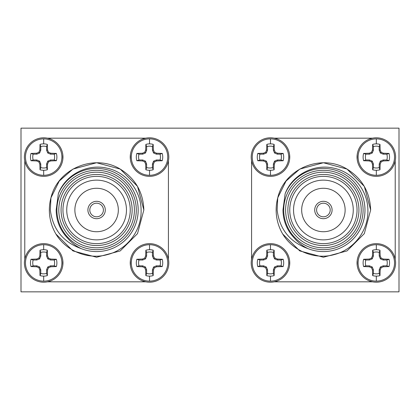 <?xml version="1.0" encoding="UTF-8"?>
<svg xmlns="http://www.w3.org/2000/svg" width="420" height="420" viewBox="0 0 420 420"><rect width="100%" height="100%" fill="white"/><g stroke="black" fill="none" stroke-linecap="round" stroke-linejoin="round"><path stroke-width="0.63" d="M376.32 243.642A19.278 19.278 0 0 1 395.598 262.92A19.278 19.278 0 0 1 376.32 282.198A19.278 19.278 0 0 1 357.042 262.92A19.278 19.278 0 0 1 376.32 243.642M376.32 244.708A18.212 18.212 0 0 1 394.532 262.92A18.212 18.212 0 0 1 376.32 281.132A18.212 18.212 0 0 1 358.108 262.92A18.212 18.212 0 0 1 376.32 244.708L376.32 249.711A13.209 13.209 0 0 1 379.974 250.226L379.229 252.394L379.229 256.043L380.389 258.851L383.197 260.012L386.846 260.012L389.014 259.266A13.209 13.209 0 0 1 389.014 266.574L386.846 265.829L383.197 265.829L380.389 266.989L379.229 269.798L379.229 273.446L379.974 275.615A13.209 13.209 0 0 1 372.666 275.615L372.461 269.987L371.501 267.74L369.254 266.779L363.626 266.574A13.209 13.209 0 0 1 363.626 259.266L369.254 259.061L371.501 258.101L372.461 255.853L372.666 250.226A13.209 13.209 0 0 1 376.32 249.711M270.48 243.642A19.278 19.278 0 0 1 289.758 262.92A19.278 19.278 0 0 1 270.48 282.198A19.278 19.278 0 0 1 251.202 262.92A19.278 19.278 0 0 1 270.48 243.642M270.48 244.708A18.212 18.212 0 0 1 288.692 262.92A18.212 18.212 0 0 1 270.48 281.132A18.212 18.212 0 0 1 252.268 262.92A18.212 18.212 0 0 1 270.48 244.708L270.48 249.711A13.209 13.209 0 0 1 274.134 250.226L273.389 252.394L273.389 256.043L274.549 258.851L277.358 260.012L281.006 260.012L283.175 259.266A13.209 13.209 0 0 1 283.175 266.574L281.006 265.829L277.358 265.829L274.549 266.989L273.389 269.798L273.389 273.446L274.134 275.615A13.209 13.209 0 0 1 266.826 275.615L266.621 269.987L265.661 267.74L263.413 266.779L257.786 266.574A13.209 13.209 0 0 1 257.786 259.266L263.413 259.061L265.661 258.101L266.621 255.853L266.826 250.226A13.209 13.209 0 0 1 270.48 249.711M376.32 137.802A19.278 19.278 0 0 1 395.598 157.08A19.278 19.278 0 0 1 376.32 176.358A19.278 19.278 0 0 1 357.042 157.08A19.278 19.278 0 0 1 376.32 137.802M376.32 138.868A18.212 18.212 0 0 1 394.532 157.08A18.212 18.212 0 0 1 376.32 175.292A18.212 18.212 0 0 1 358.108 157.08A18.212 18.212 0 0 1 376.32 138.868L376.32 143.871A13.209 13.209 0 0 1 379.974 144.386L379.229 146.554L379.229 150.203L380.389 153.011L383.197 154.172L386.846 154.172L389.014 153.426A13.209 13.209 0 0 1 389.014 160.734L386.846 159.989L383.197 159.989L380.389 161.149L379.229 163.958L379.229 167.606L379.974 169.775A13.209 13.209 0 0 1 372.666 169.775L372.461 164.147L371.501 161.9L369.254 160.939L363.626 160.734A13.209 13.209 0 0 1 363.626 153.426L369.254 153.221L371.501 152.261L372.461 150.014L372.666 144.386A13.209 13.209 0 0 1 376.32 143.871M270.48 137.802A19.278 19.278 0 0 1 289.758 157.08A19.278 19.278 0 0 1 270.48 176.358A19.278 19.278 0 0 1 251.202 157.08A19.278 19.278 0 0 1 270.48 137.802M270.48 138.868A18.212 18.212 0 0 1 288.692 157.08A18.212 18.212 0 0 1 270.48 175.292A18.212 18.212 0 0 1 252.268 157.08A18.212 18.212 0 0 1 270.48 138.868L270.48 143.871A13.209 13.209 0 0 1 274.134 144.386L273.389 146.554L273.389 150.203L274.549 153.011L277.358 154.172L281.006 154.172L283.175 153.426A13.209 13.209 0 0 1 283.175 160.734L281.006 159.989L277.358 159.989L274.549 161.149L273.389 163.958L273.389 167.606L274.134 169.775A13.209 13.209 0 0 1 266.826 169.775L266.621 164.147L265.661 161.9L263.413 160.939L257.786 160.734A13.209 13.209 0 0 1 257.786 153.426L263.413 153.221L265.661 152.261L266.621 150.014L266.826 144.386A13.209 13.209 0 0 1 270.48 143.871M43.68 175.292A18.212 18.212 0 0 1 25.468 157.08A18.212 18.212 0 0 1 43.68 138.868A18.212 18.212 0 0 1 61.892 157.08A18.212 18.212 0 0 1 43.68 175.292L43.68 170.289A13.209 13.209 0 0 1 40.026 169.775L39.821 164.147L38.861 161.9L36.614 160.939L30.986 160.734A13.209 13.209 0 0 1 30.986 153.426L36.614 153.221L38.861 152.261L39.821 150.014L40.026 144.386A13.209 13.209 0 0 1 47.334 144.386L47.539 150.014L48.499 152.261L50.746 153.221L56.374 153.426A13.209 13.209 0 0 1 56.374 160.734L50.746 160.939L48.499 161.9L47.539 164.147L47.334 169.775A13.209 13.209 0 0 1 43.68 170.289M43.68 137.802A19.278 19.278 0 0 1 62.958 157.08A19.278 19.278 0 0 1 43.68 176.358A19.278 19.278 0 0 1 24.402 157.08A19.278 19.278 0 0 1 43.68 137.802A19.278 19.278 0 0 0 24.402 157.08A19.278 19.278 0 0 0 43.68 176.358M149.52 175.292A18.212 18.212 0 0 1 131.308 157.08A18.212 18.212 0 0 1 149.52 138.868A18.212 18.212 0 0 1 167.732 157.08A18.212 18.212 0 0 1 149.52 175.292L149.52 170.289A13.209 13.209 0 0 1 145.866 169.775L145.661 164.147L144.701 161.9L142.453 160.939L136.826 160.734A13.209 13.209 0 0 1 136.826 153.426L142.453 153.221L144.701 152.261L145.661 150.014L145.866 144.386A13.209 13.209 0 0 1 153.174 144.386L153.379 150.014L154.34 152.261L156.587 153.221L162.215 153.426A13.209 13.209 0 0 1 162.215 160.734L156.587 160.939L154.34 161.9L153.379 164.147L153.174 169.775A13.209 13.209 0 0 1 149.52 170.289M149.52 137.802A19.278 19.278 0 0 1 168.798 157.08A19.278 19.278 0 0 1 149.52 176.358A19.278 19.278 0 0 1 130.242 157.08A19.278 19.278 0 0 1 149.52 137.802A19.278 19.278 0 0 0 130.242 157.08A19.278 19.278 0 0 0 149.52 176.358M43.68 281.132A18.212 18.212 0 0 1 25.468 262.92A18.212 18.212 0 0 1 43.68 244.708A18.212 18.212 0 0 1 61.892 262.92A18.212 18.212 0 0 1 43.68 281.132L43.68 276.129A13.209 13.209 0 0 1 40.026 275.615L39.821 269.987L38.861 267.74L36.614 266.779L30.986 266.574A13.209 13.209 0 0 1 30.986 259.266L36.614 259.061L38.861 258.101L39.821 255.853L40.026 250.226A13.209 13.209 0 0 1 47.334 250.226L47.539 255.853L48.499 258.101L50.746 259.061L56.374 259.266A13.209 13.209 0 0 1 56.374 266.574L50.746 266.779L48.499 267.74L47.539 269.987L47.334 275.615A13.209 13.209 0 0 1 43.68 276.129M43.68 243.642A19.278 19.278 0 0 1 62.958 262.92A19.278 19.278 0 0 1 43.68 282.198A19.278 19.278 0 0 1 24.402 262.92A19.278 19.278 0 0 1 43.68 243.642A19.278 19.278 0 0 0 24.402 262.92A19.278 19.278 0 0 0 43.68 282.198M149.52 281.132A18.212 18.212 0 0 1 131.308 262.92A18.212 18.212 0 0 1 149.52 244.708A18.212 18.212 0 0 1 167.732 262.92A18.212 18.212 0 0 1 149.52 281.132L149.52 276.129A13.209 13.209 0 0 1 145.866 275.615L145.661 269.987L144.701 267.74L142.453 266.779L136.826 266.574A13.209 13.209 0 0 1 136.826 259.266L142.453 259.061L144.701 258.101L145.661 255.853L145.866 250.226A13.209 13.209 0 0 1 153.174 250.226L153.379 255.853L154.34 258.101L156.587 259.061L162.215 259.266A13.209 13.209 0 0 1 162.215 266.574L156.587 266.779L154.34 267.74L153.379 269.987L153.174 275.615A13.209 13.209 0 0 1 149.52 276.129M149.52 243.642A19.278 19.278 0 0 1 168.798 262.92A19.278 19.278 0 0 1 149.52 282.198A19.278 19.278 0 0 1 130.242 262.92A19.278 19.278 0 0 1 149.52 243.642A19.278 19.278 0 0 0 130.242 262.92A19.278 19.278 0 0 0 149.52 282.198M87.906 210A8.694 8.694 0 0 0 96.6 218.694A8.694 8.694 0 0 0 105.294 210A8.694 8.694 0 0 0 96.6 201.306A8.694 8.694 0 0 0 87.906 210M103.404 210A6.804 6.804 0 0 0 96.6 203.196A6.804 6.804 0 0 0 89.796 210A6.804 6.804 0 0 0 96.6 216.804A6.804 6.804 0 0 0 103.404 210M314.706 210A8.694 8.694 0 0 0 323.4 218.694A8.694 8.694 0 0 0 332.094 210A8.694 8.694 0 0 0 323.4 201.306A8.694 8.694 0 0 0 314.706 210M330.204 210A6.804 6.804 0 0 0 323.4 203.196A6.804 6.804 0 0 0 316.596 210A6.804 6.804 0 0 0 323.4 216.804A6.804 6.804 0 0 0 330.204 210M96.6 188.27A21.73 21.73 0 0 0 74.87 210A21.73 21.73 0 0 0 96.6 231.73A21.73 21.73 0 0 0 118.33 210A21.73 21.73 0 0 0 96.6 188.27M323.4 188.27A21.73 21.73 0 0 0 301.67 210A21.73 21.73 0 0 0 323.4 231.73A21.73 21.73 0 0 0 345.13 210A21.73 21.73 0 0 0 323.4 188.27M299.775 250.919L282.718 234.035A47.25 47.25 0 0 1 277.746 197.825C284.681 168.053 321.662 153.536 347.025 169.082C362.135 178.542 370.01 192.181 370.65 210L364.319 233.625L347.025 250.919M370.65 210L364.319 186.375L347.025 169.082L323.4 162.75L299.775 169.082L286.046 181.067L277.746 197.825L286.046 181.067L299.775 169.082L323.4 162.75L347.025 169.082L364.319 186.375L370.65 210L364.319 233.625L347.025 250.919L323.4 257.25L299.775 250.919L282.718 234.035C293.055 251.276 315.289 260.19 334.609 254.489C354.16 249.48 368.671 230.155 367.889 210C367.805 190.124 352.517 171.659 332.992 168.011C313.582 163.716 292.126 175.004 285.149 193.704A41.58 41.58 0 0 1 364.98 210A41.58 41.58 0 0 1 307.991 248.619C302.773 246.131 298.294 242.702 294.551 238.329C286.976 230.391 283.117 220.946 282.97 210L285.149 193.704M363.09 210A39.69 39.69 0 0 1 323.4 249.69A39.69 39.69 0 0 1 283.71 210A39.69 39.69 0 0 1 323.4 170.31A39.69 39.69 0 0 1 363.09 210M277.746 197.825L277.142 210C279.515 229.184 289.795 242.056 307.991 248.619M357.042 210A33.642 33.642 0 0 0 323.4 176.358A33.642 33.642 0 0 0 289.758 210A33.642 33.642 0 0 0 323.4 243.642A33.642 33.642 0 0 0 357.042 210M353.262 210A29.862 29.862 0 0 0 323.4 180.138A29.862 29.862 0 0 0 293.538 210A29.862 29.862 0 0 0 323.4 239.862A29.862 29.862 0 0 0 353.262 210M287.868 210A35.532 35.532 0 0 1 323.4 174.468A35.532 35.532 0 0 1 358.932 210A35.532 35.532 0 0 1 323.4 245.532A35.532 35.532 0 0 1 287.868 210M285.6 210A37.8 37.8 0 0 0 323.4 247.8A37.8 37.8 0 0 0 361.2 210A37.8 37.8 0 0 0 323.4 172.2A37.8 37.8 0 0 0 285.6 210M357.168 260.731L357.179 265.23M369.012 280.76L372.519 281.82M363.626 259.266L365.794 260.012A10.92 10.92 0 0 0 365.794 265.829L363.626 266.574M274.281 281.82L277.736 280.781M289.621 265.214L289.637 260.747M257.786 259.266L259.954 260.012A10.92 10.92 0 0 0 259.954 265.829L257.786 266.574M357.179 154.786L357.163 159.254M394.238 164.194L395.22 160.881M363.626 153.426L365.794 154.172A10.92 10.92 0 0 0 365.794 159.989L363.626 160.734M251.58 160.881L252.556 164.178M289.632 159.269L289.621 154.77M257.786 153.426L259.954 154.172A10.92 10.92 0 0 0 259.954 159.989L257.786 160.734M30.986 153.426L33.154 154.172A10.92 10.92 0 0 0 33.154 159.989L30.986 160.734M24.78 160.881L25.757 164.178M62.832 159.269L62.822 154.77M136.826 153.426L138.994 154.172A10.92 10.92 0 0 0 138.994 159.989L136.826 160.734M130.379 154.786L130.363 159.254M167.438 164.194L168.42 160.881M30.986 259.266L33.154 260.012A10.92 10.92 0 0 0 33.154 265.829L30.986 266.574M47.481 281.82L50.935 280.781M62.822 265.214L62.837 260.747M136.826 259.266L138.994 260.012A10.92 10.92 0 0 0 138.994 265.829L136.826 266.574M130.368 260.731L130.379 265.23M142.212 280.76L145.719 281.82M58.8 210A37.8 37.8 0 0 0 96.6 247.8A37.8 37.8 0 0 0 134.4 210A37.8 37.8 0 0 0 96.6 172.2A37.8 37.8 0 0 0 58.8 210M136.29 210A39.69 39.69 0 0 1 96.6 249.69A39.69 39.69 0 0 1 56.91 210A39.69 39.69 0 0 1 96.6 170.31A39.69 39.69 0 0 1 136.29 210M61.068 210A35.532 35.532 0 0 1 96.6 174.468A35.532 35.532 0 0 1 132.132 210A35.532 35.532 0 0 1 96.6 245.532A35.532 35.532 0 0 1 61.068 210M130.242 210A33.642 33.642 0 0 0 96.6 176.358A33.642 33.642 0 0 0 62.958 210A33.642 33.642 0 0 0 96.6 243.642A33.642 33.642 0 0 0 130.242 210M126.462 210A29.862 29.862 0 0 0 96.6 180.138A29.862 29.862 0 0 0 66.738 210A29.862 29.862 0 0 0 96.6 239.862A29.862 29.862 0 0 0 126.462 210M50.946 197.825L59.246 181.067L72.975 169.082L96.6 162.75L120.225 169.082L137.519 186.375L143.85 210L137.519 186.375L120.225 169.082L96.6 162.75L72.975 169.082L59.246 181.067L50.946 197.825L50.342 210C52.715 229.184 62.995 242.056 81.191 248.619A41.58 41.58 0 0 0 138.18 210A41.58 41.58 0 0 0 58.349 193.704C65.326 175.004 86.783 163.716 106.192 168.011C125.717 171.659 141.005 190.124 141.089 210C141.871 230.155 127.36 249.48 107.809 254.489C88.489 260.19 66.255 251.276 55.918 234.035A47.25 47.25 0 0 1 50.946 197.825C57.881 168.053 94.862 153.536 120.225 169.082C135.334 178.542 143.209 192.181 143.85 210L137.519 233.625L120.225 250.919M143.85 210L137.519 233.625L120.225 250.919L96.6 257.25L72.975 250.919L55.918 234.035M399 291.853L21 291.853L21 128.147L399 128.147L399 291.853M24.78 160.965L24.78 259.119M25.778 255.77L24.78 259.03M47.565 281.82L145.63 281.82M168.42 259.119L167.428 255.78M168.42 259.03L168.42 160.965M145.719 138.18L142.265 139.22M145.635 138.18L47.481 138.18M50.988 139.241L47.57 138.18M81.191 248.619C75.973 246.131 71.495 242.702 67.751 238.329C60.176 230.391 56.317 220.946 56.17 210L58.349 193.704M145.866 275.615L146.612 273.446A10.92 10.92 0 0 0 152.428 273.446L153.174 275.615M153.379 269.987L152.428 269.798L152.428 273.446M154.34 267.74L153.589 266.989L152.428 269.798M156.587 266.779L156.398 265.829L153.589 266.989M162.215 266.574L160.046 265.829L156.398 265.829M160.046 265.829A10.92 10.92 0 0 0 160.046 260.012L162.215 259.266M156.587 259.061L156.398 260.012L160.046 260.012M154.34 258.101L153.589 258.851L156.398 260.012M153.379 255.853L152.428 256.043L153.589 258.851M153.174 250.226L152.428 252.394L152.428 256.043M152.428 252.394A10.92 10.92 0 0 0 146.612 252.394L145.866 250.226M145.661 255.853L146.612 256.043L146.612 252.394M144.701 258.101L145.451 258.851L146.612 256.043M142.453 259.061L142.643 260.012L145.451 258.851M138.994 260.012L142.643 260.012M142.453 266.779L142.643 265.829L138.994 265.829M144.701 267.74L145.451 266.989L142.643 265.829M145.661 269.987L146.612 269.798L145.451 266.989M146.612 273.446L146.612 269.798M40.026 275.615L40.772 273.446A10.92 10.92 0 0 0 46.588 273.446L47.334 275.615M47.539 269.987L46.588 269.798L46.588 273.446M48.499 267.74L47.749 266.989L46.588 269.798M50.746 266.779L50.557 265.829L47.749 266.989M56.374 266.574L54.206 265.829L50.557 265.829M54.206 265.829A10.92 10.92 0 0 0 54.206 260.012L56.374 259.266M50.746 259.061L50.557 260.012L54.206 260.012M48.499 258.101L47.749 258.851L50.557 260.012M47.539 255.853L46.588 256.043L47.749 258.851M47.334 250.226L46.588 252.394L46.588 256.043M46.588 252.394A10.92 10.92 0 0 0 40.772 252.394L40.026 250.226M39.821 255.853L40.772 256.043L40.772 252.394M38.861 258.101L39.611 258.851L40.772 256.043M36.614 259.061L36.803 260.012L39.611 258.851M33.154 260.012L36.803 260.012M36.614 266.779L36.803 265.829L33.154 265.829M38.861 267.74L39.611 266.989L36.803 265.829M39.821 269.987L40.772 269.798L39.611 266.989M40.772 273.446L40.772 269.798M145.866 169.775L146.612 167.606A10.92 10.92 0 0 0 152.428 167.606L153.174 169.775M153.379 164.147L152.428 163.958L152.428 167.606M154.34 161.9L153.589 161.149L152.428 163.958M156.587 160.939L156.398 159.989L153.589 161.149M162.215 160.734L160.046 159.989L156.398 159.989M160.046 159.989A10.92 10.92 0 0 0 160.046 154.172L162.215 153.426M156.587 153.221L156.398 154.172L160.046 154.172M154.34 152.261L153.589 153.011L156.398 154.172M153.379 150.014L152.428 150.203L153.589 153.011M153.174 144.386L152.428 146.554L152.428 150.203M152.428 146.554A10.92 10.92 0 0 0 146.612 146.554L145.866 144.386M145.661 150.014L146.612 150.203L146.612 146.554M144.701 152.261L145.451 153.011L146.612 150.203M142.453 153.221L142.643 154.172L145.451 153.011M138.994 154.172L142.643 154.172M142.453 160.939L142.643 159.989L138.994 159.989M144.701 161.9L145.451 161.149L142.643 159.989M145.661 164.147L146.612 163.958L145.451 161.149M146.612 167.606L146.612 163.958M40.026 169.775L40.772 167.606A10.92 10.92 0 0 0 46.588 167.606L47.334 169.775M47.539 164.147L46.588 163.958L46.588 167.606M48.499 161.9L47.749 161.149L46.588 163.958M50.746 160.939L50.557 159.989L47.749 161.149M56.374 160.734L54.206 159.989L50.557 159.989M54.206 159.989A10.92 10.92 0 0 0 54.206 154.172L56.374 153.426M50.746 153.221L50.557 154.172L54.206 154.172M48.499 152.261L47.749 153.011L50.557 154.172M47.539 150.014L46.588 150.203L47.749 153.011M47.334 144.386L46.588 146.554L46.588 150.203M46.588 146.554A10.92 10.92 0 0 0 40.772 146.554L40.026 144.386M39.821 150.014L40.772 150.203L40.772 146.554M38.861 152.261L39.611 153.011L40.772 150.203M36.614 153.221L36.803 154.172L39.611 153.011M33.154 154.172L36.803 154.172M36.614 160.939L36.803 159.989L33.154 159.989M38.861 161.9L39.611 161.149L36.803 159.989M39.821 164.147L40.772 163.958L39.611 161.149M40.772 167.606L40.772 163.958M252.578 255.77L251.58 259.119M372.519 138.18L369.065 139.22M277.788 139.241L274.281 138.18M395.22 259.119L394.228 255.78M266.826 169.775L267.572 167.606L267.572 163.958L266.411 161.149L263.603 159.989L259.954 159.989M267.572 167.606A10.92 10.92 0 0 0 273.389 167.606M281.006 159.989A10.92 10.92 0 0 0 281.006 154.172M273.389 146.554A10.92 10.92 0 0 0 267.572 146.554L266.826 144.386M259.954 154.172L263.603 154.172L266.411 153.011L267.572 150.203L267.572 146.554M266.621 164.147L267.572 163.958M265.661 161.9L266.411 161.149M263.413 160.939L263.603 159.989M263.413 153.221L263.603 154.172M265.661 152.261L266.411 153.011M266.621 150.014L267.572 150.203M274.134 144.386L274.339 150.014L273.389 150.203M274.339 150.014L275.3 152.261L274.549 153.011M275.3 152.261L277.546 153.221L277.358 154.172M277.546 153.221L283.175 153.426M283.175 160.734L277.546 160.939L277.358 159.989M277.546 160.939L275.3 161.9L274.549 161.149M275.3 161.9L274.339 164.147L273.389 163.958M274.339 164.147L274.134 169.775M372.666 169.775L373.411 167.606L373.411 163.958L372.251 161.149L369.443 159.989L365.794 159.989M373.411 167.606A10.92 10.92 0 0 0 379.229 167.606M386.846 159.989A10.92 10.92 0 0 0 386.846 154.172M379.229 146.554A10.92 10.92 0 0 0 373.411 146.554L372.666 144.386M365.794 154.172L369.443 154.172L372.251 153.011L373.411 150.203L373.411 146.554M372.461 164.147L373.411 163.958M371.501 161.9L372.251 161.149M369.254 160.939L369.443 159.989M369.254 153.221L369.443 154.172M371.501 152.261L372.251 153.011M372.461 150.014L373.411 150.203M379.974 144.386L380.179 150.014L379.229 150.203M380.179 150.014L381.139 152.261L380.389 153.011M381.139 152.261L383.387 153.221L383.197 154.172M383.387 153.221L389.014 153.426M389.014 160.734L383.387 160.939L383.197 159.989M383.387 160.939L381.139 161.9L380.389 161.149M381.139 161.9L380.179 164.147L379.229 163.958M380.179 164.147L379.974 169.775M266.826 275.615L267.572 273.446L267.572 269.798L266.411 266.989L263.603 265.829L259.954 265.829M267.572 273.446A10.92 10.92 0 0 0 273.389 273.446M281.006 265.829A10.92 10.92 0 0 0 281.006 260.012M273.389 252.394A10.92 10.92 0 0 0 267.572 252.394L266.826 250.226M259.954 260.012L263.603 260.012L266.411 258.851L267.572 256.043L267.572 252.394M266.621 269.987L267.572 269.798M265.661 267.74L266.411 266.989M263.413 266.779L263.603 265.829M263.413 259.061L263.603 260.012M265.661 258.101L266.411 258.851M266.621 255.853L267.572 256.043M274.134 250.226L274.339 255.853L273.389 256.043M274.339 255.853L275.3 258.101L274.549 258.851M275.3 258.101L277.546 259.061L277.358 260.012M277.546 259.061L283.175 259.266M283.175 266.574L277.546 266.779L277.358 265.829M277.546 266.779L275.3 267.74L274.549 266.989M275.3 267.74L274.339 269.987L273.389 269.798M274.339 269.987L274.134 275.615M372.666 275.615L373.411 273.446L373.411 269.798L372.251 266.989L369.443 265.829L365.794 265.829M373.411 273.446A10.92 10.92 0 0 0 379.229 273.446M386.846 265.829A10.92 10.92 0 0 0 386.846 260.012M379.229 252.394A10.92 10.92 0 0 0 373.411 252.394L372.666 250.226M365.794 260.012L369.443 260.012L372.251 258.851L373.411 256.043L373.411 252.394M372.461 269.987L373.411 269.798M371.501 267.74L372.251 266.989M369.254 266.779L369.443 265.829M369.254 259.061L369.443 260.012M371.501 258.101L372.251 258.851M372.461 255.853L373.411 256.043M379.974 250.226L380.179 255.853L379.229 256.043M380.179 255.853L381.139 258.101L380.389 258.851M381.139 258.101L383.387 259.061L383.197 260.012M383.387 259.061L389.014 259.266M389.014 266.574L383.387 266.779L383.197 265.829M383.387 266.779L381.139 267.74L380.389 266.989M381.139 267.74L380.179 269.987L379.229 269.798M380.179 269.987L379.974 275.615M251.58 160.965L251.58 259.03M274.365 281.82L372.43 281.82M395.22 259.03L395.22 160.965M372.435 138.18L274.37 138.18M376.32 281.132L376.32 276.129M270.48 281.132L270.48 276.129M376.32 175.292L376.32 170.289M270.48 175.292L270.48 170.289M43.68 143.871L43.68 138.868M149.52 143.871L149.52 138.868M43.68 249.711L43.68 244.708M149.52 249.711L149.52 244.708M376.32 282.198A19.278 19.278 0 0 1 357.042 262.92M270.48 282.198A19.278 19.278 0 0 1 251.202 262.92M376.32 176.358A19.278 19.278 0 0 1 357.042 157.08M270.48 176.358A19.278 19.278 0 0 1 251.202 157.08"/></g></svg>
